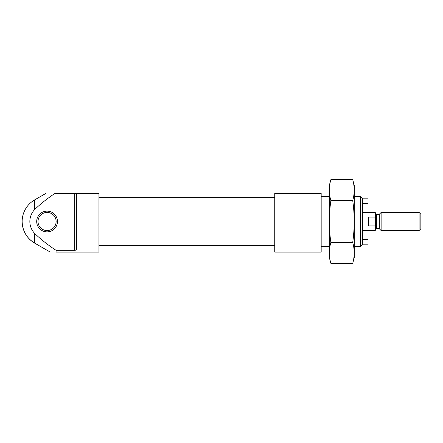 <?xml version="1.0" encoding="UTF-8"?>
<svg xmlns="http://www.w3.org/2000/svg" width="443" height="443" viewBox="0 0 443 443"><rect width="100%" height="100%" fill="white"/><g stroke="black" fill="none" stroke-linecap="round" stroke-linejoin="round"><path stroke-width="0.66" d="M362.402 212.214L368.067 212.214L368.067 198.846L362.402 198.846M368.067 203.376L362.402 203.376M98.944 252.084L56.084 252.084C48.497 252.084 48.497 252.084 56.084 252.084C48.497 252.084 48.497 252.084 56.084 252.084L56.084 250.317C48.381 245.35 41.221 239.707 34.609 233.389A17.222 17.222 0 0 1 34.609 209.611C40.883 203.586 47.689 198.182 55.026 193.408L76.379 193.408L76.517 193.901L76.379 193.408L98.944 193.408L98.944 252.084M56.084 250.317L74.706 250.317C75.886 250.212 76.489 249.808 76.517 249.099L76.517 193.901M321.175 252.084L321.175 193.408L274.738 193.408L274.738 252.084L321.175 252.084M36.697 221.5A10.372 10.372 0 0 0 52.252 230.482A10.372 10.372 0 0 0 52.252 212.518A10.372 10.372 0 0 0 36.697 221.5M50.203 252.084L34.609 243.08C26.613 238.107 22.46 230.914 22.15 221.5A24.919 24.919 0 0 0 34.609 243.08L34.609 233.389M38.009 221.5A9.059 9.059 0 0 0 51.598 229.347A9.059 9.059 0 0 0 51.598 213.653A9.059 9.059 0 0 0 38.009 221.5M362.402 244.154L368.067 244.154L368.067 230.786L362.402 230.786M368.067 239.624L362.402 239.624M360.32 196.581L360.32 246.419L362.402 244.337L362.402 198.663L360.32 196.581L354.25 196.581M375.542 224.85L375.088 225.886L375.088 230.559L375.542 230.111L375.542 212.889L375.088 212.441L362.402 212.441M375.542 218.15L375.088 217.114L375.088 212.441M375.088 225.886L368.748 225.886L368.748 217.114C367.884 220.038 367.884 222.962 368.748 225.886M375.088 217.114L368.748 217.114M375.542 213.343L376.45 214.251L379.319 214.251L381.13 212.441L381.13 230.559L419.111 230.559L419.111 212.441L381.13 212.441M419.111 230.559L420.85 228.826L420.85 214.174L419.111 212.441M381.13 230.559L379.319 228.749L379.319 214.251M330.866 179.648L329.332 185.368L329.332 257.632L330.866 263.352C328.883 256.375 328.883 249.403 330.866 242.426C328.889 228.654 328.889 214.705 330.866 200.574C328.883 193.597 328.883 186.625 330.866 179.648L352.717 179.648C354.693 186.625 354.693 193.597 352.717 200.574C354.693 214.346 354.693 228.295 352.717 242.426C354.693 249.403 354.693 256.375 352.717 263.352L330.866 263.352M330.866 200.574L352.717 200.574M330.866 242.426L352.717 242.426M352.717 179.648L354.25 185.368L354.25 257.632L352.717 263.352M34.609 209.611L34.609 199.92L45.884 193.408M74.706 250.317L74.706 193.408M379.319 228.749L376.45 228.749L376.45 214.251M34.609 199.92A24.919 24.919 0 0 0 22.15 221.5M274.738 197.373L98.944 197.373M274.738 245.627L98.944 245.627M329.332 196.581L321.175 196.581M360.32 246.419L354.25 246.419M329.332 246.419L321.175 246.419M375.088 230.559L362.402 230.559M376.45 228.749L375.542 229.657"/></g></svg>
